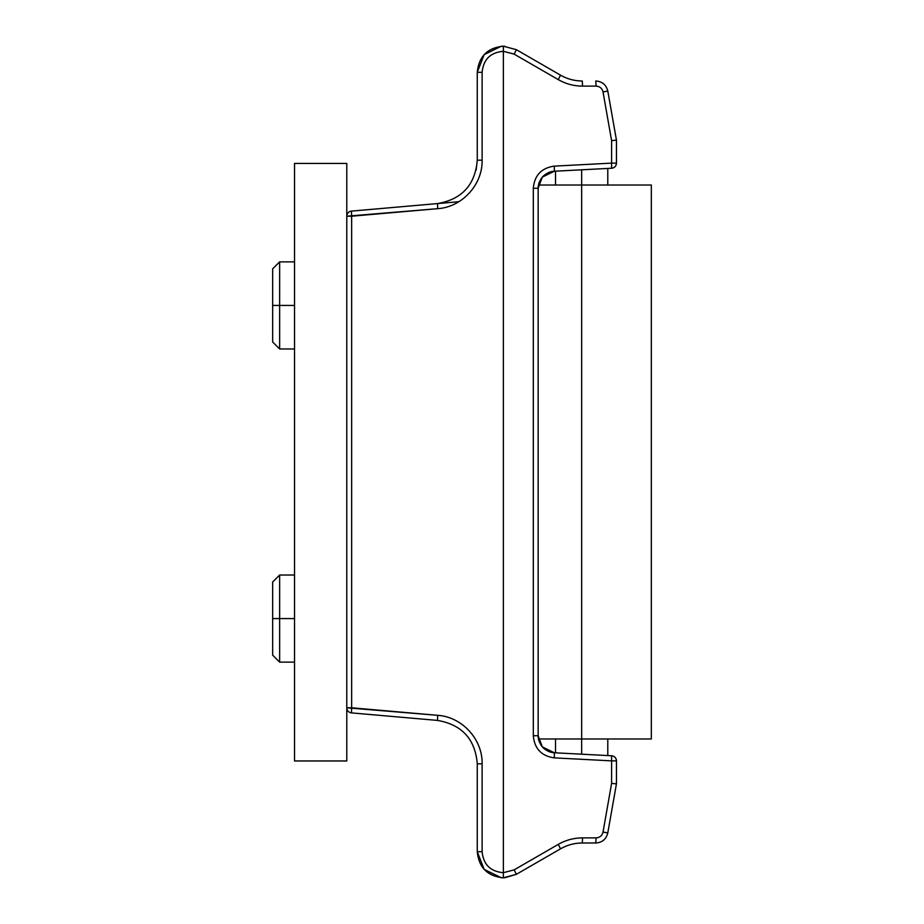 <?xml version="1.0" encoding="UTF-8"?>
<svg xmlns="http://www.w3.org/2000/svg" width="924" height="924" viewBox="0 0 924 924"><rect width="100%" height="100%" fill="white"/><g stroke="black" fill="none" stroke-linecap="round" stroke-linejoin="round"><path stroke-width="1.39" d="M596.892 81.046L595.795 81C602.229 81.462 606.225 84.812 607.796 91.06L616.377 139.709L607.796 91.06C606.225 84.812 602.229 81.462 595.795 81L596.892 81.046L595.795 81L596.072 86.117C599.791 86.382 602.113 88.323 603.026 91.95L607.796 91.06C606.225 84.812 602.229 81.462 595.795 81L596.072 86.117L582.547 86.117L582.282 81C574.52 80.954 567.267 79.014 560.533 75.167L516.412 49.7L560.533 75.167L558.246 79.603C565.777 83.899 573.873 86.071 582.547 86.117L582.282 81C574.52 80.954 567.267 79.014 560.533 75.167L558.246 79.603L514.125 54.123L516.412 49.7L503.361 46.2L503.361 51.317L514.125 54.123L516.412 49.7L503.361 46.2C487.514 47.748 478.817 56.445 477.269 72.291L482.12 72.291C483.402 59.425 490.482 52.437 503.361 51.317L503.361 46.2L501.212 46.292L484.164 54.62L477.269 72.291L482.12 72.291L482.12 160.187L477.269 160.187L477.269 141.834L477.269 160.187C475.202 184.869 461.954 199.33 437.514 203.58L351.466 211.111L351.64 216.204L351.466 211.111L458.847 201.709L437.537 203.58L437.687 208.674L346.789 216.204L351.64 216.204L351.64 707.796L437.687 715.326C462.139 716.909 482.674 739.362 482.12 763.813L482.12 851.709C483.402 864.575 490.482 871.563 503.361 872.683L503.361 51.317C490.482 52.437 483.402 59.425 482.12 72.291L482.12 160.187C482.674 184.638 462.139 207.092 437.687 208.674L351.64 216.204L351.64 707.796L346.789 707.796L437.687 715.326L437.514 720.42L351.466 712.889L437.514 720.42L351.466 712.889L351.64 707.796L351.466 712.889L437.514 720.42C461.954 724.67 475.202 739.131 477.269 763.813L482.12 763.813L482.12 851.709L477.269 851.709L484.164 869.38L501.212 877.708L504.747 877.765L516.412 874.3L514.125 869.877L558.246 844.397C565.777 840.101 573.873 837.929 582.547 837.883L596.072 837.883C599.791 837.618 602.113 835.677 603.026 832.05L611.596 783.402L611.596 760.868L554.319 757.876C541.476 756.04 534.465 748.659 533.31 735.723L533.31 188.277C534.465 175.341 541.476 167.96 554.319 166.124L611.596 163.132L611.596 140.598L603.026 91.95C602.113 88.323 599.791 86.382 596.072 86.117L582.547 86.117C573.873 86.071 565.777 83.899 558.246 79.603L514.125 54.123L503.361 51.317L503.361 872.683L514.125 869.877L503.361 872.683L503.361 877.8L503.361 872.683C490.482 871.563 483.402 864.575 482.12 851.709L477.269 851.709C478.817 867.555 487.514 876.252 503.361 877.8L516.412 874.3L514.125 869.877L503.361 872.683L514.125 869.877L558.246 844.397L560.533 848.833C567.267 844.986 574.52 843.046 582.282 843L582.547 837.883C573.873 837.929 565.777 840.101 558.246 844.397L560.533 848.833C567.267 844.986 574.52 843.046 582.282 843C574.52 843.046 567.267 844.986 560.533 848.833L516.412 874.3L560.533 848.833M582.282 843L596.892 842.954L582.282 843L582.547 837.883L596.072 837.883L595.818 843C602.229 842.538 606.225 839.188 607.796 832.94L603.026 832.05C602.113 835.677 599.791 837.618 596.072 837.883L595.795 843C602.229 842.538 606.225 839.188 607.796 832.94L603.026 832.05L611.596 783.402L611.596 760.868L554.319 757.876L554.319 752.76L542.307 746.869L538.161 735.723L533.31 735.723C534.465 748.659 541.476 756.04 554.319 757.876L554.319 752.76A17.059 17.059 0 0 1 548.071 751.212M548.071 172.788A17.059 17.059 0 0 1 554.319 171.24L554.319 166.124C541.476 167.96 534.465 175.341 533.31 188.277L538.161 188.277L542.307 177.131L554.319 171.24L554.319 166.124L611.596 163.132L611.596 140.598L603.026 91.95L607.796 91.06L616.447 140.148L616.447 163.132L616.447 140.679L616.447 163.132L611.596 163.132L616.447 163.132C616.181 166.112 614.564 167.81 611.596 168.237L554.319 171.24L555.52 171.171L555.52 185.019M477.269 851.709L477.269 763.813L477.269 851.709M503.361 47.678L503.361 51.317L514.125 54.123L503.361 51.27M477.269 141.834L477.269 72.291L477.269 141.834M504.747 46.235L501.212 46.292L503.361 46.2L503.395 47.124M504.747 877.765L503.361 877.8L503.395 876.876M503.361 876.322L503.361 872.73M616.447 783.852L607.796 832.94L616.447 783.852L616.447 760.868L616.447 783.852L616.447 760.868L616.447 783.852L611.596 783.402L616.447 783.852M555.52 171.171L611.596 168.237L611.596 163.132L611.596 168.237L607.784 168.434L611.596 168.237A5.117 5.117 0 0 0 616.447 163.132L616.447 140.148L611.596 140.598L616.447 140.148L607.796 91.06M553.014 171.356L554.319 171.24C544.432 172.649 539.05 178.32 538.161 188.277L538.161 735.723C539.05 745.68 544.432 751.351 554.319 752.76L611.596 755.763C614.564 756.19 616.181 757.888 616.447 760.868L611.596 760.868L616.447 760.868A5.117 5.117 0 0 0 611.596 755.763L611.596 760.868L611.596 755.763L554.319 752.76M552.725 752.598L553.788 752.725M607.784 755.566L607.784 738.981L650.057 738.981L538.473 738.981A17.059 17.059 0 0 1 538.161 735.723L533.31 735.723L533.31 188.277L538.161 188.277A17.059 17.059 0 0 1 539.373 181.947M539.373 742.053A17.059 17.059 0 0 1 538.161 735.723L538.161 188.277M503.361 877.8L501.212 877.708L503.361 877.8M477.269 763.813L482.12 763.813C482.674 739.362 462.139 716.909 437.687 715.326L437.514 720.42C461.954 724.67 475.202 739.131 477.269 763.813M351.466 712.889A5.117 5.117 0 0 1 346.789 707.796A5.117 5.117 0 0 0 351.466 712.889L350.415 712.693M477.269 160.187L476.149 170.004L477.269 160.187C475.202 184.869 461.954 199.33 437.514 203.58L437.687 208.674C462.139 207.092 482.674 184.638 482.12 160.187M346.789 216.204A5.117 5.117 0 0 1 351.466 211.111A5.117 5.117 0 0 0 346.789 216.204M607.784 168.434L607.784 185.019L650.057 185.019L581.658 185.019L581.658 738.981L581.658 185.019L651.339 185.019L651.339 738.981L581.658 738.981L581.658 754.192L581.658 738.981M538.473 185.019L581.658 185.019L581.658 169.808L581.658 185.019M294.525 662.127L279.637 662.127L272.661 655.162L272.661 581.993L279.637 575.028L279.637 618.572L272.661 618.572L279.637 618.572L279.637 662.127L279.637 575.028L294.525 575.028M294.525 348.972L279.637 348.972L272.661 342.007L272.661 268.838L279.637 261.873L279.637 305.428L272.661 305.428L279.637 305.428L279.637 348.972L279.637 261.873L294.525 261.873M294.525 163.444L294.525 760.972L294.525 163.444L346.789 163.444L346.789 760.972L294.525 760.972L346.789 760.972L346.789 163.444L294.525 163.444M294.525 618.572L279.637 618.572L294.525 618.572M294.525 305.428L279.637 305.428L294.525 305.428M554.284 171.24L552.725 171.402M595.795 843L596.892 842.954L595.795 843M616.458 163.132L616.331 164.218M351.466 211.111L350.415 211.307M555.52 738.981L555.52 752.829"/></g></svg>
